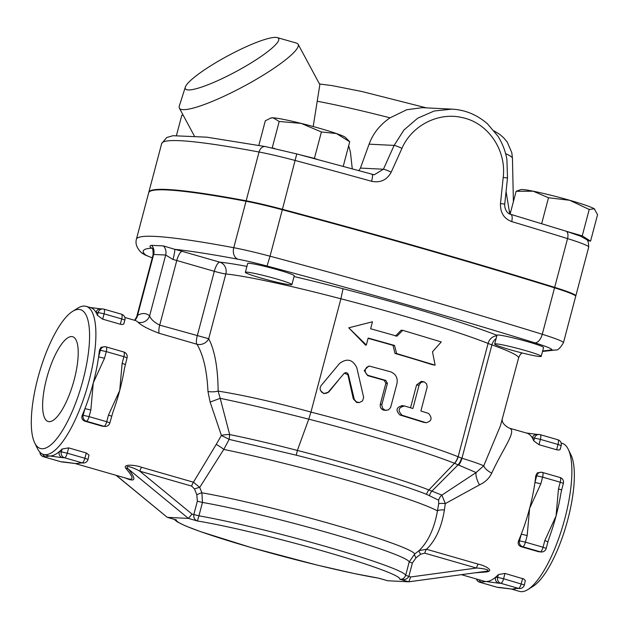 <?xml version="1.0" encoding="UTF-8"?>
<svg xmlns="http://www.w3.org/2000/svg" width="629" height="629" viewBox="0 0 629 629"><rect width="100%" height="100%" fill="white"/><g stroke="black" fill="none" stroke-linecap="round" stroke-linejoin="round"><path stroke-width="0.94" d="M71.659 336.57A44.116 13.453 106.1 0 1 72.744 336.767A44.116 13.453 106.1 0 1 73.334 382.872A44.116 13.453 106.1 0 1 48.331 421.548A44.116 13.453 106.1 0 1 47.01 377.101A44.116 13.453 106.1 0 1 71.659 336.57M510.434 349.818A24.075 1.635 14.8 0 1 494.677 344.134A24.075 1.635 14.8 0 1 494.669 344.039A24.075 1.635 14.8 0 1 518.367 348.608A24.075 1.635 14.8 0 1 541.231 356.344A24.075 1.635 14.8 0 1 510.434 349.818M494.669 344.039L497.004 335.218A24.075 1.635 14.8 0 1 520.702 339.778A24.075 1.635 14.8 0 1 543.558 347.515L541.231 356.344M246.914 266.397A139.654 9.498 -165.2 0 0 219.765 262.159A9.632 8.845 -84.3 0 1 225.819 273.969A130.022 8.845 14.8 0 1 340.894 298.791L343.057 288.742A139.654 9.498 -165.2 0 0 294.042 276.532M533.188 191.2L516.126 191.295L520.804 189.62A38.526 2.618 14.8 0 1 533.188 191.2A38.526 2.618 14.8 0 1 569.74 200.289L548.504 197.75L533.188 191.2M587.337 240.49L590.576 241.135L597.55 214.725L594.263 208.773A38.526 2.618 14.8 0 1 594.775 209.166A38.526 2.618 14.8 0 1 594.83 209.213M594.263 208.773L589.216 209.465L569.74 200.289A38.526 2.618 14.8 0 1 594.263 208.773M183.141 115.138L181.789 115.351L182.921 114.73M541.655 223.665L548.504 197.75M590.576 241.135L582.242 235.875L567.814 231.724M582.242 235.875L589.216 209.465M510.095 214.112L516.126 191.295M176.497 135.361L181.789 115.351M290.669 284.795A24.075 1.635 14.8 0 1 268.324 280.07A24.075 1.635 14.8 0 1 245.349 272.31A24.075 1.635 14.8 0 1 269.047 276.878A24.075 1.635 14.8 0 1 291.911 284.607A24.075 1.635 14.8 0 1 290.669 284.795M245.349 272.31L247.684 263.48A24.075 1.635 14.8 0 1 271.382 268.048A24.075 1.635 14.8 0 1 294.238 275.785L291.911 284.607M349.716 141.769L336.436 133.545A38.526 2.618 14.8 0 1 345.463 137.429L349.716 141.769L343.19 166.481M321.403 131.964L301.181 123.402A38.526 2.618 14.8 0 1 336.436 133.545L321.403 131.964L314.421 158.374L299.616 154.695M270.69 118.103L271.484 117.89A38.526 2.618 14.8 0 1 273.135 117.812L270.69 118.103L265.32 120.792L258.826 145.37M301.181 123.402L279.197 121.476L273.135 117.812A38.526 2.618 14.8 0 1 301.181 123.402M274.818 148.53L271.744 147.862M272.223 147.886L279.197 121.476M318.29 159.719L314.421 158.374M148.751 192.568A361.172 24.562 14.8 0 1 148.79 192.332A361.172 24.562 14.8 0 1 246.151 200.785L259.038 152.014A7.226 5.284 -79.4 0 1 265.407 146.588L206.76 137.169L172.975 135.707L166.74 137.515L161.677 143.561A361.172 24.562 14.8 0 1 259.038 152.014A48.158 3.279 14.8 0 1 295.323 160.513A577.87 39.305 14.8 0 1 371.59 181.278A7.226 1.274 -74.5 0 0 372.164 174.453A7.226 1.274 -74.5 0 0 372.069 174.445M371.59 181.278C380.364 183.078 386.906 180.036 391.207 172.165A7.226 0.731 -155.8 0 0 383.431 169.225L374.208 174.783L372.234 174.492M391.207 172.165L401.955 148.358C411.72 125.572 438.279 112.017 461.678 117.481C487.805 122.403 506.644 149.961 503.2 177.488L500.48 203.599L504.733 204.055L507.501 177.96L506.895 159.483C505.425 151.07 502.437 143.31 497.948 136.21L487.499 123.842C477.01 114.722 465.13 109.816 451.858 109.139L434.238 110.995L417.719 118.173L403.952 129.975L394.124 145.409L383.431 169.225L360.433 168.085L369.097 144.167C373.028 133.45 380.01 124.684 390.043 117.843L406.743 109.745L422.224 107.669L451.819 109.132M452.597 109.179L451.858 109.139M500.48 203.599C500.189 212.61 503.923 218.609 511.676 221.581A7.226 3.09 -73.3 0 0 510.63 214.292L510.63 214.292C506.801 213.632 504.269 208.152 504.733 204.055M358.797 170.766L360.433 168.085M188.189 89.939A52.97 8.877 151.7 0 1 185.327 87.069A52.97 8.877 151.7 0 1 227.808 55.855A52.97 8.877 151.7 0 1 277.271 37.614A52.97 8.877 151.7 0 1 246.332 65.801A52.97 8.877 151.7 0 1 188.189 89.939M185.327 87.069L179.336 105.994A67.421 11.298 -28.3 0 0 179.383 108.149A67.421 11.298 -28.3 0 0 182.976 109.643A67.421 11.298 -28.3 0 0 252.08 81.762A67.421 11.298 -28.3 0 0 298.138 44.282A67.421 11.298 -28.3 0 0 296.361 43.055L277.271 37.614M319.846 84.648L313.203 126.539M337.852 134.048L341.901 135.589M348.686 145.669L350.439 152.171L352.287 168.973M282.311 209.756L270.038 256.207A48.158 3.279 -165.2 0 0 233.76 247.7A361.172 24.562 -165.2 0 0 136.399 239.248L148.672 192.796A361.172 24.562 14.8 0 1 246.033 201.249A48.158 3.279 14.8 0 1 282.311 209.756A577.87 39.305 14.8 0 1 554.542 287.83A48.158 3.279 14.8 0 1 575.708 296.298L563.442 342.742A48.158 3.279 -165.2 0 0 542.269 334.282A577.87 39.305 -165.2 0 0 270.038 256.207L267.042 266.028A568.239 38.652 14.8 0 1 534.736 342.805A38.526 2.618 14.8 0 1 551.248 349.826A809.02 55.03 14.8 0 1 542.654 350.958M506.062 191.593L509.781 213.978M246.151 200.785A48.158 3.279 14.8 0 1 282.437 209.292A577.87 39.305 14.8 0 1 554.668 287.367A48.158 3.279 14.8 0 1 575.834 295.827A48.158 3.279 14.8 0 1 575.645 296.031M496.847 335.807A9.632 8.381 -68.3 0 0 488.08 343.442A48.158 3.279 -165.2 0 0 491.909 344.881A137.248 9.333 14.8 0 1 518.611 357.885L520.073 354.842A9.632 9.608 -143.3 0 1 521.984 352.916M152.202 248.313L151.762 248.117C152.698 247.889 153.138 250.13 153.083 254.831L153.665 254.438A9.632 9.168 98.9 0 0 151.652 245.341C149.427 245.687 149.427 246.631 151.644 248.172A351.54 23.91 14.8 0 0 145.189 254.619A38.526 2.618 14.8 0 0 152.297 257.811M518.611 357.885L500.456 425.731L483.732 465.814C479.078 463.77 471.821 461.254 461.953 458.25L458.14 456.756L488.08 343.442A161.323 10.976 14.8 0 0 340.894 298.791L310.962 412.058C274.535 402.135 243.588 395.146 218.129 391.096C217.925 367.981 214.788 350.518 208.71 338.716L159.695 325.13C154.357 322.449 150.991 319.39 149.592 315.939A86.393 26.347 -73.9 0 0 137.57 315.341L153.665 254.438L165.686 255.036A9.632 9.12 87.1 0 0 163.509 245.931L151.652 245.341M135.062 320.428L134.873 320.365A77.052 23.501 106.1 0 1 138.073 322.229A9.341 8.79 132.9 0 0 149.592 315.939L165.686 255.036L172.999 259.478A9.632 0.959 104.4 0 0 174.697 249.312L163.509 245.931M310.962 412.058L308.76 419.158C367.312 434.214 427.209 452.345 454.468 463.29L476.114 472.552A14.443 4.946 -120.1 0 0 479.455 484.888C485.234 482.184 489.323 478.268 491.721 473.134C503.459 447.73 516.786 431.337 509.687 428.247L526.866 433.145A77.052 23.501 -73.9 0 1 532.338 437.933L534.493 438.036A4.812 4.576 -87.2 0 1 540.122 434.663A4.812 1.47 106.1 0 1 540.232 434.678A4.812 1.47 106.1 0 1 540.397 439.38L558.033 444.451A4.812 1.47 -73.9 0 0 557.86 439.75A4.812 1.47 -73.9 0 0 557.758 439.734M454.602 463.337A14.443 12.556 113.3 0 0 458.14 456.756L457.959 456.685C430.48 445.615 370.104 427.272 310.954 412.097M423.215 422.232L426.116 422.727L402.12 415.266C397.449 410.525 398.267 407.427 404.573 405.98L412.883 408.512L419.213 384.689L421.202 382.29L424.158 381.85L426.611 383.863L427.177 387L420.895 411.004L428.569 413.442C432.548 418.081 431.73 421.178 426.116 422.727L423.215 422.232A161.323 10.976 -165.2 0 0 399.918 414.991C395.405 410.289 396.223 407.191 402.371 405.697M410.533 407.789L416.579 384.932L421.226 381.386L423.757 381.772M435.119 365.166L396.6 353.545L394.532 345.447L368.177 338.04L366.337 345.007L348.749 327.819L372.47 321.781L370.63 328.747L396.985 336.153L402.741 330.319L441.251 341.94L432.493 351.768L435.119 365.166L432.382 364.718A161.323 10.976 -165.2 0 0 394.988 353.435L393.031 345.368A161.323 10.976 -165.2 0 0 368.091 338.363M366.337 345.007L365.598 345.148L348.749 327.819M368.264 322.85L372.47 321.781M395.484 336.083L401.121 330.209L402.741 330.319M359.316 402.568L362.563 400.901L363.656 397.386L356.792 367.666C352.657 359.363 346.894 357.98 339.495 363.523L320.932 385.829L320.075 388.007L320.373 390.326L321.773 392.252L323.762 393.282L325.853 393.384L327.921 392.551L344.039 373.484C345.879 372.101 347.326 372.447 348.364 374.522L354.324 399.509L356.391 401.884L359.316 402.568L356.69 402.497L353.294 398.88L347.9 374.735L344.338 373.178M338.198 380.49L328.794 392.016L323.825 393.636L320.476 390.546M386.049 410.407L383.454 410.108C380.883 409.062 379.845 407.089 380.325 404.195L385.844 383.289L384.264 380.333A161.323 10.976 -165.2 0 0 367.698 375.639L364.222 370.536L368.563 366.188L369.49 366.117L366.849 367.163L365.292 369.475L365.268 372.124L366.77 374.522L368.413 375.482L385.781 380.411L387.425 383.391L381.764 405.068L382.691 408.488L385.31 410.281L388.4 409.943L390.625 407.49L396.962 383.666C397.953 377.872 395.798 373.909 390.499 371.778L369.49 366.117M134.661 320.303A9.341 8.507 -119 0 0 137.57 315.341L134.614 320.295M393.031 345.368L394.532 345.447M394.988 353.435L396.6 353.545M344.039 373.484L344.495 373.06M401.742 405.563L404.573 405.98M64.252 462.063A4.812 4.576 -87.2 0 1 63.262 461.906L61.107 461.796A4.812 4.576 92.8 0 0 62.098 461.961L75.291 463.51A77.052 23.501 106.1 0 1 75.236 463.502M79.891 462.913A77.052 23.501 106.1 0 1 76.038 463.589A77.052 23.501 106.1 0 1 75.291 463.51M80.001 462.732A4.812 4.576 92.8 0 0 80.984 462.897L83.138 463.007A4.812 4.576 -87.2 0 1 82.147 462.842A4.812 1.47 -73.9 0 0 84.884 458.266L67.248 453.195A4.812 1.47 106.1 0 1 64.52 457.77L82.147 462.842L76.038 463.589L63.262 461.906M80.984 462.897A4.812 4.576 92.8 0 0 80.992 462.897L79.859 462.92M60.911 461.741A4.812 1.47 -73.9 0 0 61.005 461.78A4.812 1.47 -73.9 0 0 61.107 461.796L43.48 456.725L45.634 456.827A4.812 4.576 -87.2 0 1 42.662 454.13M34.713 442.934A72.233 22.031 106.1 0 1 37.874 378.005A72.233 22.031 106.1 0 1 72.555 311.41A72.233 22.031 106.1 0 1 81.589 385.215A72.233 22.031 106.1 0 1 34.713 442.934L37.41 448.453A77.052 23.501 -73.9 0 0 43.519 454.437L47.93 455.703A77.052 23.501 -73.9 0 0 49.597 455.978A77.052 23.501 -73.9 0 0 59.189 451.748A4.812 4.576 92.8 0 0 62.365 457.66L64.52 457.77A4.812 4.576 -87.2 0 1 61.343 451.85L59.189 451.748A77.052 23.501 -73.9 0 0 62.09 449.012L68.655 447.887L86.283 452.959L88.964 455.066L88.036 459.422L84.884 458.266L86.283 452.959M123.85 322.952C124.204 324.336 123.017 324.761 120.296 324.226L102.669 319.155L97.409 315.349A77.052 23.501 -73.9 0 0 96.009 312.393L98.163 312.503A4.812 4.576 -87.2 0 1 102.802 308.957L100.656 308.855A4.812 4.576 92.8 0 0 96.009 312.393A77.052 23.501 -73.9 0 0 90.537 307.612L86.126 306.339A77.052 23.501 -73.9 0 0 77.776 308.163L72.555 311.41M111.632 416.209L108.479 415.054L106.726 421.705L109.878 422.861L112.913 412.176A77.052 23.501 106.1 0 0 119.722 390.46L108.479 415.054M122.144 363.326L119.722 390.46A77.052 23.501 106.1 0 0 122.883 376.975A77.052 23.501 106.1 0 0 124.385 368.814L127.058 357.83L123.905 356.674A4.812 1.47 -73.9 0 0 123.732 351.973L106.104 346.901A4.812 4.812 0 0 0 105.012 346.721A4.812 4.576 92.8 0 1 106.002 346.886A4.812 1.47 106.1 0 1 106.104 346.901A4.812 1.47 106.1 0 1 106.277 351.603L123.905 356.674L122.144 363.326L125.297 364.49M102.275 426.187L103.989 426.273A4.812 4.576 92.8 0 0 104.98 426.438L102.275 426.187L84.648 421.115C82.053 419.944 81.259 417.986 82.265 415.242A77.052 23.501 -73.9 0 0 84.939 408.638L83.185 415.289L89.09 416.634A4.812 1.47 106.1 0 1 86.362 421.202L103.989 426.273A4.812 1.47 -73.9 0 0 106.726 421.705L89.09 416.634L90.851 409.982L84.939 408.638A77.052 23.501 -73.9 0 0 93.281 382.849A77.052 23.501 -73.9 0 0 96.434 369.365A77.052 23.501 -73.9 0 0 98.604 356.91L104.516 358.255L106.277 351.603L100.365 350.259L98.604 356.91A77.052 23.501 -73.9 0 0 99.445 350.211L100.994 347.318L105.012 346.721A4.812 4.576 92.8 0 0 100.365 350.259L99.445 350.211M90.851 409.982L93.281 382.849L104.516 358.255M476.664 579.057A4.812 4.576 92.8 0 0 479.809 582.257L485.926 581.51A77.052 23.501 -73.9 0 0 495.518 577.28A4.812 4.576 92.8 0 0 498.703 583.193L500.849 583.303A4.812 4.576 -87.2 0 1 497.673 577.391L495.518 577.28A77.052 23.501 -73.9 0 0 498.427 574.544L504.985 573.42L523.933 579.05L525.294 580.598L524.366 584.962L503.585 578.735A4.812 1.47 106.1 0 1 500.849 583.303L518.485 588.374A4.812 1.47 -73.9 0 0 521.213 583.806L522.613 578.491M517.321 588.429L519.468 588.54A4.812 4.576 -87.2 0 1 518.485 588.374L516.33 588.272A4.812 4.576 92.8 0 0 517.321 588.429L516.189 588.453M516.22 588.453A77.052 23.501 106.1 0 1 512.368 589.121A77.052 23.501 106.1 0 1 511.636 589.051A77.052 23.501 106.1 0 1 511.526 589.035M461.419 574.67L484.259 581.235A77.052 23.501 -73.9 0 0 485.926 581.51L498.703 583.193M500.582 587.604A4.812 4.576 -87.2 0 1 499.591 587.439L497.445 587.329A4.812 4.576 92.8 0 0 498.427 587.494L511.636 589.051M516.33 588.272L512.368 589.121L499.591 587.439M481.963 582.368A4.812 4.576 -87.2 0 1 479.023 579.734M527.181 535.515L521.268 534.17L519.515 540.822L525.427 542.167L527.181 535.515L529.61 508.381A77.052 23.501 -73.9 0 0 531.686 499.921A77.052 23.501 -73.9 0 0 534.941 482.451L540.846 483.787L542.607 477.136L536.694 475.791L534.941 482.451A77.052 23.501 -73.9 0 0 535.774 475.752L537.323 472.859L541.341 472.253A4.812 4.576 92.8 0 0 536.694 475.791L535.774 475.752M561.634 490.015L563.387 483.363L560.235 482.207A4.812 1.47 -73.9 0 0 560.062 477.505L542.434 472.434A4.812 4.812 0 0 0 541.341 472.253A4.812 4.576 92.8 0 1 542.332 472.418A4.812 1.47 106.1 0 1 542.434 472.434A4.812 1.47 106.1 0 1 542.607 477.136L560.235 482.207L558.481 488.859L561.634 490.015L560.722 494.355A77.052 23.501 106.1 0 1 558.127 507.524A77.052 23.501 106.1 0 1 556.052 515.992A77.052 23.501 106.1 0 1 549.243 537.716L547.961 541.742L544.808 540.586L543.055 547.238L546.208 548.394L547.961 541.742M558.481 488.859L556.052 515.992L544.808 540.586M538.605 551.727L540.327 551.814A4.812 1.47 -73.9 0 0 543.055 547.238L525.427 542.167A4.812 1.47 106.1 0 1 522.691 546.743L540.327 551.814A4.812 4.576 92.8 0 0 541.31 551.979L538.605 551.727L520.977 546.656C518.382 545.485 517.588 543.527 518.595 540.783A77.052 23.501 -73.9 0 0 521.268 534.17A77.052 23.501 -73.9 0 0 529.61 508.381L540.846 483.787M560.18 448.493C560.533 449.877 559.346 450.301 556.626 449.766L558.033 444.451L561.186 445.607A4.812 4.812 0 0 0 557.86 439.75L540.232 434.678A4.812 4.812 0 0 0 539.139 434.497L536.985 434.387A4.812 4.576 92.8 0 0 532.338 437.933A77.052 23.501 -73.9 0 1 533.738 440.882L538.998 444.695L540.397 439.38L534.493 438.036L533.738 440.882M556.626 449.766L538.998 444.695M475.17 572.799L485.753 572.013C495.668 571.038 484.291 565.259 478.213 564.134L426.509 549.259C435.622 540.484 441.589 527.377 444.412 509.954A9.632 2.886 8.7 0 0 437.454 510.89C434.277 528.58 428.145 541.828 419.056 550.634L414.645 554.031L409.212 561.925L405.674 575.323A120.391 8.185 -165.2 0 0 326.868 546.798A120.391 8.185 -165.2 0 0 198.929 515.835L202.467 502.437L197.349 501.203L193.811 514.601C193.473 517.809 194.675 519.939 197.412 520.993L198.929 515.835L192.018 514.082L188.401 518.398L197.412 520.993A115.571 7.862 14.8 0 1 324.139 551.366A115.571 7.862 14.8 0 1 399.769 579.207C404.211 580.229 407.23 579.317 408.826 576.463L412.365 563.065L415.997 557.821L420.699 554.196L424.764 553.166L476.468 568.042C482.325 568.207 493.671 570.385 484.692 571.502L408.858 581.801L387.731 580.756L378.721 578.169L354.552 573.609L317.401 565.149L251.403 547.631L200.549 531.654L185.421 525.875L177.26 521.866L174.147 519.318M412.365 563.065L409.212 561.925A120.391 8.185 14.8 0 0 330.406 533.4A120.391 8.185 14.8 0 0 202.467 502.437L201.909 492.821A4.812 0.708 -24.1 0 0 196.806 494.764L197.349 501.203M415.997 557.821A4.812 1.203 -125.3 0 1 414.645 554.031A123.598 8.405 -165.2 0 0 333.724 524.688A123.598 8.405 -165.2 0 0 201.909 492.821L199.723 487.412A4.812 0.598 -19.5 0 0 194.503 488.992L196.806 494.764M138.073 322.229C141.36 325.523 148.397 329.211 159.184 333.291L197.026 344.283C203.332 354.968 206.98 370.717 207.971 391.537L210.125 402.073L221.392 435.41L216.234 444.396A9.341 1.628 -147.8 0 1 223.775 449.428L199.723 487.412L193.441 482.207A4.812 1.47 -73.9 0 0 191.696 486.115L194.503 488.992M216.234 444.396L193.441 482.207L141.611 467.292A4.812 1.47 -73.9 0 0 139.858 471.2L191.696 486.115M141.611 467.292C136.296 465.13 121.916 463.51 125.942 468.487A4.812 3.9 141.3 0 1 128.269 468.951C123.237 463.817 134.983 468.267 139.858 471.2L192.018 514.082M125.942 468.487C133.238 476.963 133.961 480.391 128.119 478.779L74.82 463.439M43.519 454.437A77.052 23.501 -73.9 0 0 92.031 368.099A77.052 23.501 -73.9 0 0 86.126 306.339M478.213 564.134A4.812 1.47 -73.9 0 0 476.468 568.042L410.619 576.974L405.674 575.323C404.416 578.287 402.45 579.584 399.769 579.207L408.771 581.801M485.753 572.013A4.812 1.84 84.6 0 0 484.904 571.478M420.699 554.196A4.812 1.132 -130 0 1 419.056 550.634L426.509 549.259A4.812 1.47 -73.9 0 0 424.764 553.166M379.452 578.373L378.721 578.169A115.571 7.862 14.8 0 1 251.993 547.788A115.571 7.862 14.8 0 1 176.372 519.947L167.361 517.352L188.401 518.398L128.269 468.951C136.587 479.455 135.605 482.467 125.336 477.977M410.619 576.974L408.858 581.801M561.147 443.013L562.122 443.288A77.052 23.501 106.1 0 1 568.231 449.271A77.052 23.501 106.1 0 1 566.949 510.064A77.052 23.501 106.1 0 1 527.873 589.562A77.052 23.501 106.1 0 1 519.515 591.386L511.149 588.972M444.412 509.954L445.308 503.609L479.455 484.888M116.106 475.32L167.259 517.337L116.31 475.375M491.721 473.134A14.443 5.975 -158.3 0 1 483.732 465.814L476.114 472.552L441.873 495.109L445.308 503.609A9.632 2.029 10 0 0 438.657 503.813L437.454 510.89A139.654 9.498 14.8 0 0 223.775 449.428L229.145 439.388L296.283 455.192C347.868 468.291 401.365 484.401 426.58 494.331L438.657 500.189L438.657 503.813M221.392 435.41A9.341 2.327 170.5 0 1 229.664 434.568C249.878 438.665 272.443 443.956 297.368 450.435L297.36 450.443C349.409 463.722 403.409 479.935 428.876 489.936L441.873 495.109A9.632 9.136 -60.4 0 0 438.657 500.189M496.124 338.544A9.632 7.572 -70.2 0 0 491.909 344.881L461.953 458.25A14.443 11.385 106.5 0 1 458.793 464.925M197.026 344.283A9.341 7.973 152.7 0 0 208.71 338.716L225.819 273.969A9.632 0.653 -165.2 0 1 214.308 271.303A9.632 2.941 106.1 0 1 219.765 262.159L182.229 251.364A19.263 1.313 -165.2 0 0 174.697 249.312A351.54 23.91 14.8 0 1 238.021 259.227A38.526 2.618 14.8 0 1 267.042 266.028M207.971 391.537A9.341 2.917 -178.7 0 0 218.129 391.096L220.197 398.33C244.933 403.472 274.448 410.415 308.76 419.158L297.368 450.435L296.283 455.192M210.125 402.073L220.197 398.33L229.664 434.568L229.145 439.388A9.341 0.731 -154.3 0 0 221.377 435.535M527.873 589.562L533.085 586.314A72.233 22.031 -73.9 0 0 566.399 524.696A72.233 22.031 -73.9 0 0 570.928 454.791L568.231 449.271M426.58 494.331A9.632 8.24 -68.7 0 1 428.876 489.936L454.468 463.29A14.443 12.556 -68.3 0 0 457.959 456.685M429.481 495.558A9.632 8.444 -65.5 0 1 431.934 491.1L458.25 464.682A14.443 11.479 -69.8 0 0 461.544 458.124M496.981 335.296A170.954 11.629 -165.2 0 0 343.057 288.742M282.437 209.292L296.778 153.94L265.407 146.588M401.955 148.358A7.226 0.739 -155.8 0 0 394.124 145.409L369.097 144.167M503.2 177.488L507.501 177.96M511.676 221.581A577.87 39.305 14.8 0 1 567.555 238.595A7.226 3.821 -72.8 0 0 565.888 231.118L510.63 214.292M554.668 287.367L567.555 238.595A48.158 3.279 14.8 0 1 588.72 247.055C588.547 242.031 587.769 239.507 586.393 239.468L580.787 236.292L565.888 231.118M317.582 101.308A116.986 7.957 14.8 0 1 390.043 117.843M510.591 212.24A132.703 9.026 -165.2 0 0 509.262 211.493M505.598 153.61A116.986 7.957 14.8 0 1 512.446 158.217L513.39 201.65M172.999 259.478A9.632 0.653 14.8 0 1 176.773 260.508A9.632 2.941 106.1 0 1 182.229 251.364M159.184 333.291A9.341 2.846 106.1 0 1 159.695 325.13L176.773 260.508L214.308 271.303L197.231 335.933A9.341 2.846 106.1 0 0 196.72 344.094M246.033 201.249L233.76 247.7A9.632 7.045 100.6 0 0 238.021 259.227M136.399 239.248C135.204 243.572 136.76 247.944 141.069 252.378A9.632 9.529 -47 0 0 145.189 254.619M353.294 398.88L354.088 398.755M347.9 374.735L348.364 374.522M416.579 384.932L419.016 385.286M399.918 414.991L402.12 415.266M380.325 404.195L381.905 404.29M367.698 375.639L368.72 375.576M384.264 380.333L385.781 380.411M385.844 383.289L387.425 383.391M40.138 452.4A4.812 4.576 92.8 0 0 43.48 456.725A4.812 1.47 106.1 0 1 43.377 456.709A4.812 1.47 106.1 0 1 43.259 456.654M45.634 456.827L49.597 455.978L62.365 457.66M68.655 447.887L67.248 453.195L61.343 451.85L62.09 449.012M120.296 324.226L121.696 318.919L124.857 320.075A4.812 4.812 0 0 0 121.531 314.217L103.895 309.146A4.812 4.812 0 0 0 102.802 308.957A4.812 4.576 -87.2 0 1 103.793 309.122A4.812 1.47 106.1 0 1 103.895 309.146A4.812 1.47 106.1 0 1 104.068 313.847L121.696 318.919A4.812 1.47 -73.9 0 0 121.531 314.217A4.812 1.47 -73.9 0 0 121.421 314.201M97.409 315.349L98.163 312.503L104.068 313.847L102.669 319.155M127.058 357.83A4.812 4.812 0 0 0 123.732 351.973A4.812 1.47 -73.9 0 0 123.63 351.957M82.265 415.242L83.185 415.289A4.812 4.576 92.8 0 0 86.362 421.202L84.648 421.115M504.985 573.42L503.585 578.735L497.673 577.391L498.427 574.544M497.24 587.274A4.812 1.47 -73.9 0 0 497.335 587.313A4.812 1.47 -73.9 0 0 497.445 587.329L479.809 582.257A4.812 1.47 106.1 0 1 479.707 582.242A4.812 1.47 106.1 0 1 479.589 582.187M563.387 483.363A4.812 4.812 0 0 0 560.062 477.505A4.812 1.47 -73.9 0 0 559.959 477.49M518.595 540.783L519.515 540.822A4.812 4.576 92.8 0 0 522.691 546.743L520.977 546.656M408.944 581.778L484.692 571.502M534.736 342.805A9.632 5.095 -72.8 0 0 542.269 334.282L554.542 287.83M551.248 349.826A9.632 9.521 78 0 0 555.706 349.96C557.671 350.55 560.25 348.144 563.442 342.742M374.208 174.783L296.778 153.94M179.383 108.149L194.298 135.88M298.138 44.282L319.862 84.679M494.19 130.942L499.969 134.575L503.64 137.751L507.241 142.099L511.802 152.674L512.446 158.217M319.485 83.979L332.167 85.615L362.052 91.551L426.423 107.873M575.834 295.827L588.72 247.055M148.79 192.332L161.677 143.561M522.023 352.932L520.073 354.842M153.083 254.831L136.697 316.835M39.894 452.149A4.812 4.812 0 0 0 43.377 456.709L61.005 461.78A4.812 4.812 0 0 0 62.098 461.961M83.138 463.007A4.812 4.812 0 0 0 88.036 459.422M100.656 308.855L89.601 307.408M123.913 323.628L124.857 320.075M104.98 426.438A4.812 4.812 0 0 0 109.878 422.861M519.468 588.54A4.812 4.812 0 0 0 524.366 584.962M498.427 587.494A4.812 4.812 0 0 1 497.335 587.313L479.707 582.242A4.812 4.812 0 0 1 476.42 578.987M541.31 551.979A4.812 4.812 0 0 0 546.208 548.394M536.985 434.387L525.93 432.941M561.186 445.607L560.242 449.161M134.873 320.365L124.817 317.472M387.621 580.74L378.705 578.2M167.259 517.337L175.798 519.798M501.895 421.155L502.217 419.582C501.989 422.531 504.285 425.346 509.105 428.034M542.513 351.469L555.706 349.96M152.281 257.866L145.134 255.004L141.069 252.378"/></g></svg>
